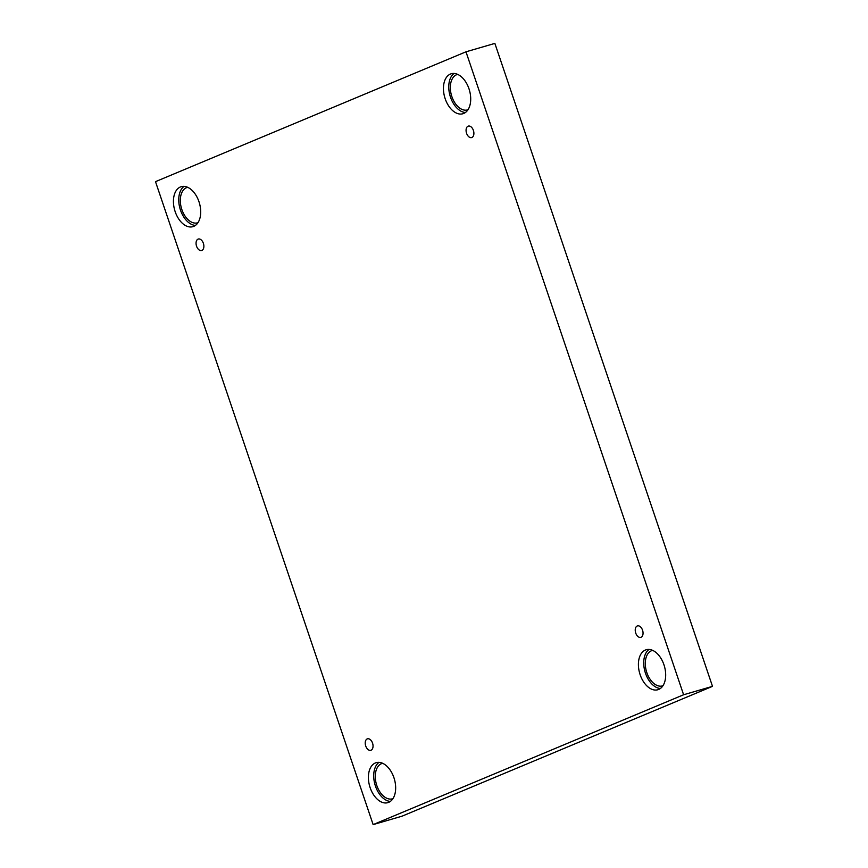 <?xml version="1.0" encoding="UTF-8"?>
<svg xmlns="http://www.w3.org/2000/svg" width="868" height="868" viewBox="0 0 868 868"><rect width="100%" height="100%" fill="white"/><g stroke="black" fill="none" stroke-linecap="round" stroke-linejoin="round"><path stroke-width="1.3" d="M373.131 824.6L402.014 816.191L712.498 686.349L494.868 43.4L465.986 51.809L155.502 181.651L373.131 824.6L683.604 694.758L712.498 686.349M642.559 630.211A5.978 3.689 73.8 0 1 640.812 637.372A5.978 3.689 73.8 0 1 635.604 632.674A5.978 3.689 73.8 0 1 637.481 625.904A5.978 3.689 73.8 0 1 642.559 630.211M683.604 694.758L465.986 51.809M473.396 130.417A5.978 3.689 73.8 0 1 471.649 137.589A5.978 3.689 73.8 0 1 466.441 132.88A5.978 3.689 73.8 0 1 468.308 126.11A5.978 3.689 73.8 0 1 473.396 130.417M203.383 243.344A5.978 3.689 73.8 0 1 201.636 250.505A5.978 3.689 73.8 0 1 196.428 245.796A5.978 3.689 73.8 0 1 198.295 239.036A5.978 3.689 73.8 0 1 203.383 243.344M372.546 743.127A5.978 3.689 73.8 0 1 370.799 750.299A5.978 3.689 73.8 0 1 365.591 745.59A5.978 3.689 73.8 0 1 367.468 738.82A5.978 3.689 73.8 0 1 372.546 743.127M468.98 88.775A20.821 12.846 73.8 0 1 462.904 113.741A20.821 12.846 73.8 0 1 444.741 97.346A20.821 12.846 73.8 0 1 451.262 73.758A20.821 12.846 73.8 0 1 468.98 88.775M663.944 664.758A20.821 12.846 73.8 0 1 657.868 689.735A20.821 12.846 73.8 0 1 639.705 673.329A20.821 12.846 73.8 0 1 646.226 649.741A20.821 12.846 73.8 0 1 663.944 664.758M393.931 777.685A20.821 12.846 73.8 0 1 387.844 802.65A20.821 12.846 73.8 0 1 369.692 786.245A20.821 12.846 73.8 0 1 376.213 762.668A20.821 12.846 73.8 0 1 393.931 777.685M198.967 201.691A20.821 12.846 73.8 0 1 192.891 226.667A20.821 12.846 73.8 0 1 174.728 210.262A20.821 12.846 73.8 0 1 181.249 186.674A20.821 12.846 73.8 0 1 198.967 201.691M197.969 222.685A18.434 11.371 73.8 0 1 197.535 222.826A18.434 11.371 73.8 0 1 181.466 208.309A18.434 11.371 73.8 0 1 187.228 187.423A18.434 11.371 73.8 0 1 187.672 187.314M184.038 186.37A20.821 12.846 -106.2 0 0 180.045 208.721A20.821 12.846 -106.2 0 0 195.408 225.42M392.933 798.668A18.434 11.371 73.8 0 1 392.499 798.81A18.434 11.371 73.8 0 1 376.419 784.292A18.434 11.371 73.8 0 1 382.191 763.417A18.434 11.371 73.8 0 1 382.636 763.298M379.001 762.364A20.821 12.846 -106.2 0 0 375.009 784.705A20.821 12.846 -106.2 0 0 390.372 801.414M662.946 685.742A18.434 11.371 73.8 0 1 662.512 685.894A18.434 11.371 73.8 0 1 646.432 671.365A18.434 11.371 73.8 0 1 652.204 650.49A18.434 11.371 73.8 0 1 652.649 650.382M649.014 649.438A20.821 12.846 -106.2 0 0 645.022 671.778A20.821 12.846 -106.2 0 0 660.385 688.487M467.982 109.759A18.434 11.371 73.8 0 1 467.548 109.9A18.434 11.371 73.8 0 1 451.479 95.382A18.434 11.371 73.8 0 1 457.241 74.507A18.434 11.371 73.8 0 1 457.686 74.388M454.051 73.454A20.821 12.846 -106.2 0 0 450.058 95.795A20.821 12.846 -106.2 0 0 465.422 112.504"/></g></svg>
